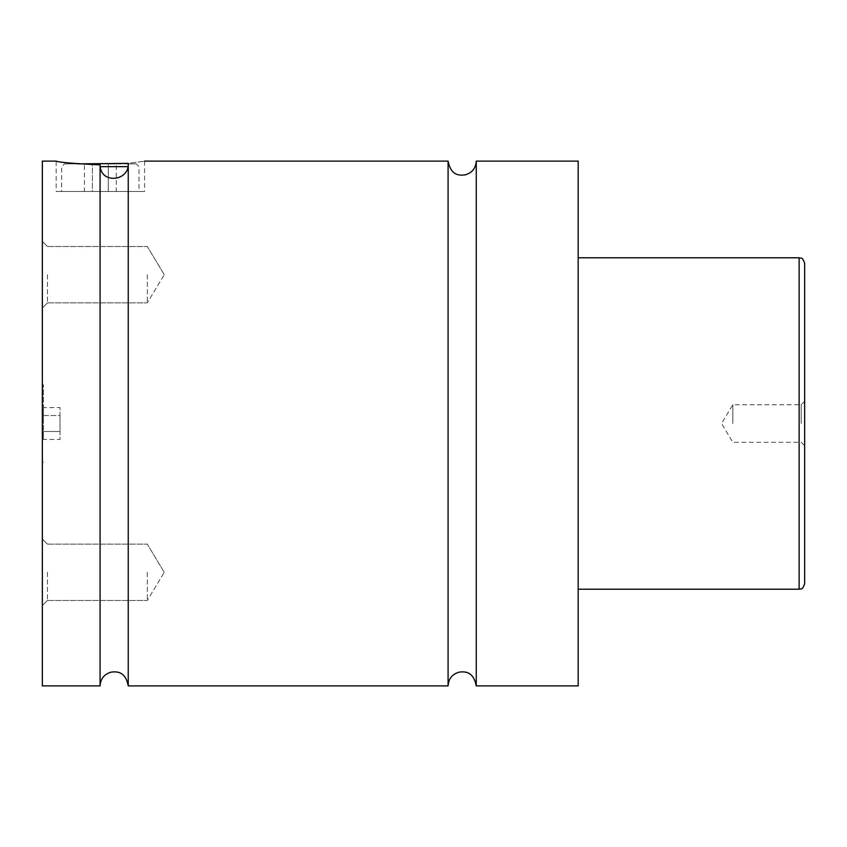 <?xml version="1.0" encoding="UTF-8"?>
<svg xmlns="http://www.w3.org/2000/svg" width="847" height="847" viewBox="0 0 847 847"><rect width="100%" height="100%" fill="white"/><g stroke="black" fill="none" stroke-linecap="round" stroke-linejoin="round"><path stroke-width="0.64" stroke-dasharray="4.24 3.18" d="M476.258 161.11L476.258 685.89M448.084 161.11L448.084 685.89M128.246 685.89L128.246 163.365C149.707 160.496 149.707 160.496 128.246 163.365L128.246 163.365C129.93 180.898 100.19 184.879 100.073 164.858L100.073 685.89M42.35 161.11L42.35 685.89M43.451 423.5L43.451 384.834L43.451 423.5M100.179 166.637L127.876 166.637M128.236 163.873L136.261 163.873L139.014 166.637L139.014 191.496L61.683 191.496L61.683 166.637L64.446 163.873L77.755 163.873M136.261 163.873L64.446 163.873M61.683 191.496L139.014 191.496M100.073 164.858C73.382 163.587 58.739 162.338 56.156 161.11L56.156 191.496L144.541 191.496L56.156 191.496M804.65 583.689L804.65 263.311M801.198 423.5L801.198 404.718L801.198 423.5M732.835 423.5L732.835 404.718L732.835 423.5M42.35 572.318L42.35 605.605L42.35 572.318M47.464 572.318L47.464 600.491L47.464 572.318M147.304 572.318L147.304 600.491L147.304 572.318M42.35 274.682L42.35 241.395L42.35 274.682M47.464 274.682L47.464 302.855L47.464 274.682M147.304 274.682L147.304 302.855L147.304 274.682M578.173 161.11L578.173 685.89M116.293 191.496L108.321 191.496L108.321 163.873L116.293 163.873L92.376 163.873L108.321 163.873L108.321 191.496L116.293 191.496L116.293 163.873M84.404 191.496L108.321 191.496L92.376 191.496L92.376 163.873L84.404 163.873L92.376 163.873L92.376 191.496L84.404 191.496L84.404 163.873M43.451 407.555L43.451 415.528L43.451 407.555L60.031 407.555L60.031 415.528L43.451 415.528L43.451 431.472L43.451 415.528L60.031 415.528L60.031 407.555M43.451 439.445L43.451 431.472L43.451 439.445L60.031 439.445L60.031 415.528L60.031 431.472L43.451 431.472L60.031 431.472L60.031 439.445M799.123 257.784L799.123 589.216M43.451 384.834L42.35 384.834M43.451 462.166L42.35 462.166M144.541 161.11L144.541 191.496M804.65 401.266L801.198 404.718L732.835 404.718L721.559 423.5L732.835 442.282L801.198 442.282L804.65 445.734M47.464 544.145L42.35 539.041L47.464 544.145L147.304 544.145L47.464 544.145M47.464 600.491L42.35 605.605L47.464 600.491L147.304 600.491L47.464 600.491M164.233 572.318L147.304 544.145L164.233 572.318L147.304 600.491L164.233 572.318M47.464 246.509L42.35 241.395L47.464 246.509L147.304 246.509L47.464 246.509M47.464 302.855L42.35 307.959L47.464 302.855L147.304 302.855L47.464 302.855M164.233 274.682L147.304 246.509L164.233 274.682L147.304 302.855L164.233 274.682"/><path stroke-width="1.27" d="M448.084 161.11L448.084 685.89C448.571 678.669 452.287 674.074 459.254 672.105C464.812 671.502 473.367 671.089 476.258 685.89L476.258 161.11C475.77 168.331 472.044 172.926 465.077 174.895C459.519 175.498 450.964 175.911 448.084 161.11L144.541 161.11M100.073 685.89L100.073 164.858C100.274 184.71 129.644 181.216 128.246 163.365C149.707 160.496 149.707 160.496 128.246 163.365L128.246 685.89C125.441 671.226 116.865 671.47 111.296 672.095C104.308 674.053 100.56 678.648 100.073 685.89L42.35 685.89L42.35 161.11L56.156 161.11C58.739 162.338 73.382 163.587 100.073 164.858M77.755 163.873L128.246 163.386M127.876 166.637L100.179 166.637M804.65 423.5L804.65 583.689C802.024 591.248 800.764 588.157 799.123 589.216L799.123 257.784C800.764 258.843 802.024 255.752 804.65 263.311L804.65 423.5M476.258 685.89L578.173 685.89L578.173 161.11L476.258 161.11M799.123 257.784L578.173 257.784M799.123 589.216L578.173 589.216M448.084 685.89L128.246 685.89"/></g></svg>
